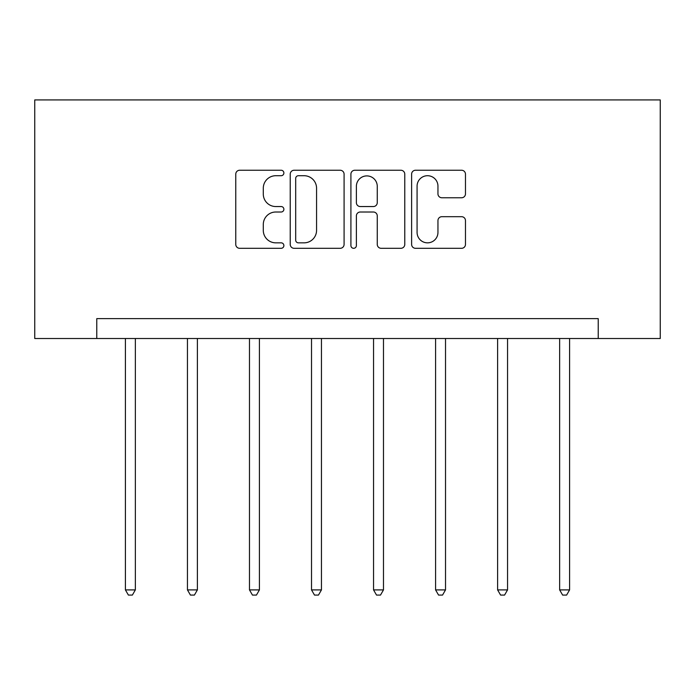 <?xml version="1.0" encoding="UTF-8"?>
<svg xmlns="http://www.w3.org/2000/svg" width="695" height="695" viewBox="0 0 695 695"><rect width="100%" height="100%" fill="white"/><g stroke="black" fill="none" stroke-linecap="round" stroke-linejoin="round"><path stroke-width="1.04" d="M283.881 172.977A2.737 2.737 0 0 0 281.145 170.249L239.671 170.249A3.901 3.901 0 0 0 235.77 174.15L235.77 244.405A3.901 3.901 0 0 0 239.671 248.306L281.145 248.306A2.737 2.737 0 0 0 283.881 245.578A2.737 2.737 0 0 0 281.145 242.842L275.776 242.842A12.493 12.493 0 0 1 263.292 230.358L263.292 224.502A12.493 12.493 0 0 1 275.776 212.01L281.145 212.01A2.737 2.737 0 0 0 283.881 209.282A2.737 2.737 0 0 0 281.145 206.545L275.776 206.545A12.493 12.493 0 0 1 263.292 194.053L263.292 188.197A12.493 12.493 0 0 1 275.776 175.713L281.145 175.713A2.737 2.737 0 0 0 283.881 172.977M461.567 197.762A3.901 3.901 0 0 0 465.476 193.862L465.476 174.15A3.901 3.901 0 0 0 461.567 170.249L415.514 170.249A3.901 3.901 0 0 0 411.614 174.15L411.614 244.405A3.901 3.901 0 0 0 415.514 248.306L461.567 248.306A3.901 3.901 0 0 0 465.476 244.405L465.476 220.593A3.901 3.901 0 0 0 461.567 216.692L441.864 216.692A3.901 3.901 0 0 0 437.954 220.593L437.954 232.408A10.442 10.442 0 0 1 427.512 242.842A10.442 10.442 0 0 1 417.078 232.408L417.078 186.147A10.442 10.442 0 0 1 427.512 175.713A10.442 10.442 0 0 1 437.954 186.147L437.954 193.862A3.901 3.901 0 0 0 441.864 197.762L461.567 197.762M598.221 338.517L660.25 338.517L660.25 99.924L34.75 99.924L34.75 338.517L598.221 338.517L598.221 318.631L96.779 318.631L96.779 338.517M344.086 174.15A3.901 3.901 0 0 0 340.185 170.249L294.124 170.249A3.901 3.901 0 0 0 290.223 174.15L290.223 244.405A3.901 3.901 0 0 0 294.124 248.306L340.185 248.306A3.901 3.901 0 0 0 344.086 244.405L344.086 174.15M354.815 170.249L400.876 170.249A3.901 3.901 0 0 1 404.777 174.15L404.777 244.405A3.901 3.901 0 0 1 400.876 248.306L381.164 248.306A3.901 3.901 0 0 1 377.263 244.405L377.263 215.91A3.901 3.901 0 0 0 373.363 212.01L360.279 212.01A3.901 3.901 0 0 0 356.379 215.91L356.379 245.578A2.737 2.737 0 0 1 353.651 248.306A2.737 2.737 0 0 1 350.914 245.578L350.914 174.15A3.901 3.901 0 0 1 354.815 170.249M298.416 175.713A2.737 2.737 0 0 0 295.688 178.441L295.688 240.114A2.737 2.737 0 0 0 298.416 242.842L304.08 242.842A12.493 12.493 0 0 0 316.564 230.358L316.564 188.197A12.493 12.493 0 0 0 304.08 175.713L298.416 175.713M377.263 186.347A10.442 10.442 0 0 0 366.821 175.904A10.442 10.442 0 0 0 356.379 186.347L356.379 202.645A3.901 3.901 0 0 0 360.279 206.545L373.363 206.545A3.901 3.901 0 0 0 377.263 202.645L377.263 186.347M125.413 338.517L125.413 589.907L135.351 589.907L135.351 338.517M135.351 589.907L132.371 595.076L128.393 595.076L125.413 589.907M187.45 338.517L187.45 589.907L197.389 589.907L197.389 338.517M197.389 589.907L194.409 595.076L190.43 595.076L187.45 589.907M249.479 338.517L249.479 589.907L259.417 589.907L259.417 338.517M259.417 589.907L256.438 595.076L252.459 595.076L249.479 589.907M311.516 338.517L311.516 589.907L321.455 589.907L321.455 338.517M321.455 589.907L318.475 595.076L314.496 595.076L311.516 589.907M373.545 338.517L373.545 589.907L383.484 589.907L383.484 338.517M383.484 589.907L380.504 595.076L376.525 595.076L373.545 589.907M435.583 338.517L435.583 589.907L445.521 589.907L445.521 338.517M445.521 589.907L442.541 595.076L438.562 595.076L435.583 589.907M497.611 338.517L497.611 589.907L507.55 589.907L507.55 338.517M507.55 589.907L504.57 595.076L500.591 595.076L497.611 589.907M559.649 338.517L559.649 589.907L569.587 589.907L569.587 338.517M569.587 589.907L566.607 595.076L562.629 595.076L559.649 589.907"/></g></svg>
